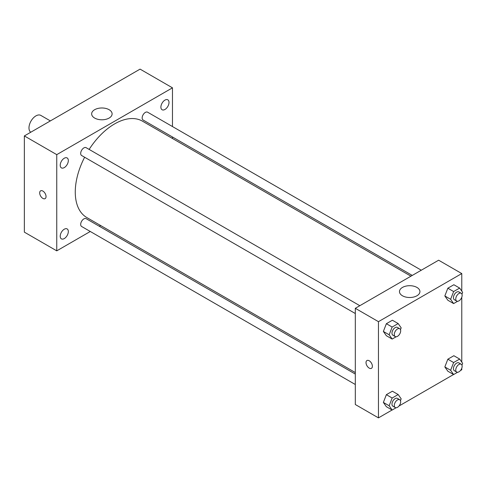 <?xml version="1.0" encoding="UTF-8"?>
<svg xmlns="http://www.w3.org/2000/svg" width="487" height="487" viewBox="0 0 487 487"><rect width="100%" height="100%" fill="white"/><g stroke="black" fill="none" stroke-linecap="round" stroke-linejoin="round"><path stroke-width="0.73" d="M50.368 120.91L40.829 115.407A9.819 5.667 120 0 0 33.262 118.037A9.819 5.667 120 0 0 28.977 127.917A9.819 5.667 120 0 0 30.748 132.239M90.284 231.489L56.754 250.848L24.35 232.141L24.35 135.934L140.073 69.124L172.471 87.83L172.471 126.547M164.953 100.103A5.734 3.312 120 0 0 161.203 105.155A5.734 3.312 120 0 0 162.086 109.752A5.734 3.312 120 0 0 167.82 106.44A5.734 3.312 120 0 0 167.82 99.823A5.734 3.312 120 0 0 164.953 100.103M64.272 158.232A5.734 3.312 120 0 0 60.528 163.285A5.734 3.312 120 0 0 61.405 167.881A5.734 3.312 120 0 0 67.139 164.569A5.734 3.312 120 0 0 67.139 157.946A5.734 3.312 120 0 0 64.272 158.232M64.272 229.213A5.734 3.312 120 0 0 60.528 234.265A5.734 3.312 120 0 0 61.405 238.861A5.734 3.312 120 0 0 67.139 235.55A5.734 3.312 120 0 0 67.139 228.927A5.734 3.312 120 0 0 64.272 229.213M56.754 250.848L56.754 154.641L24.35 135.934M56.754 154.641L172.471 87.83M109.118 118.061A10.227 5.905 180 0 1 97.966 119.339A10.227 5.905 180 0 1 91.653 113.885A10.227 5.905 180 0 1 101.88 107.98A10.227 5.905 180 0 1 112.113 113.885A10.227 5.905 180 0 1 109.118 118.061M100.632 225.518L99.318 226.272M46.046 196.565A4.499 2.599 60 0 1 45.114 198.623A4.499 2.599 60 0 1 40.616 196.03A4.499 2.599 60 0 1 40.616 190.831A4.499 2.599 60 0 1 44.086 192.036A4.499 2.599 60 0 1 46.046 196.565M45.114 198.623A4.499 2.599 60 0 1 40.616 196.024A4.499 2.599 60 0 1 40.616 190.831M172.471 136.981L172.471 138.497M421.298 270.206L147.604 112.193A4.517 2.605 120 0 0 145.345 112.418A4.517 2.605 120 0 0 142.155 117.951A4.517 2.605 120 0 0 143.087 120.015L412.264 275.423M355.309 374.071L86.138 218.663A4.517 2.605 120 0 0 83.88 218.888A4.517 2.605 120 0 0 80.684 224.422A4.517 2.605 120 0 0 81.621 226.485L355.309 384.505M359.826 305.696L86.138 147.683A4.517 2.605 120 0 0 83.88 147.908A4.517 2.605 120 0 0 80.927 151.889A4.517 2.605 120 0 0 81.621 155.505L355.309 313.525M84.622 157.24A55.64 32.124 120 0 0 75.266 192.055A55.64 32.124 120 0 0 86.789 217.531L355.309 372.555M410.955 276.184L142.435 121.153A55.64 32.124 120 0 0 89.139 149.418M392.09 410.005L378.454 417.876L355.309 404.514L355.309 308.308L438.629 260.204L461.773 273.566L461.773 291.11M461.773 368.239L461.773 369.773L460.446 370.54M453.561 374.515L398.975 406.03M447.845 300.236L444.838 295.956L447.845 288.207L453.86 284.737L447.845 288.207L444.838 295.956L447.845 300.236L453.628 303.578L450.621 299.298L453.628 291.549L459.643 288.079L462.65 292.352L461.95 294.16M386.374 406.706L383.366 402.426L386.374 394.677L392.388 391.207L386.374 394.677L383.366 402.426L386.374 406.706L392.157 410.048L389.156 405.768L392.157 398.019L398.171 394.549L401.178 398.823L400.478 400.631M461.773 297.253L461.773 362.091M378.454 417.876L378.454 321.67L461.773 273.566M447.845 371.216L444.838 366.936L447.845 359.187L453.86 355.717L447.845 359.187L444.838 366.936L447.845 371.216L453.628 374.558L450.621 370.278L453.628 362.529L459.643 359.059L462.65 363.332L461.95 365.14M386.374 335.726L383.366 331.446L386.374 323.697L392.388 320.227L386.374 323.697L383.366 331.446L386.374 335.726L392.157 339.062L389.156 334.788L392.157 327.039L398.171 323.569L401.178 327.842L400.478 329.65M378.454 321.67L355.309 308.308M402.469 295.779A10.227 5.905 180 0 1 399.474 291.603A10.227 5.905 180 0 1 409.701 285.699A10.227 5.905 180 0 1 419.928 291.603A10.227 5.905 180 0 1 413.615 297.058A10.227 5.905 180 0 1 402.469 295.779M372.378 366.267A4.499 2.599 60 0 1 371.447 368.324A4.499 2.599 60 0 1 366.948 365.725A4.499 2.599 60 0 1 366.948 360.532A4.499 2.599 60 0 1 370.418 361.738A4.499 2.599 60 0 1 372.378 366.267M371.453 368.324A4.499 2.599 60 0 1 366.948 365.725A4.499 2.599 60 0 1 366.948 360.526M396.126 336.773L392.157 339.062M399.742 328.737L397.422 327.404A4.517 2.605 120 0 0 393.946 328.615A4.517 2.605 120 0 0 391.974 333.157A4.517 2.605 120 0 0 392.906 335.226L395.225 336.566A4.517 2.605 120 0 0 399.742 333.954A4.517 2.605 120 0 0 399.742 328.737A4.517 2.605 120 0 0 396.26 329.949A4.517 2.605 120 0 0 394.287 334.496A4.517 2.605 120 0 0 395.225 336.566M389.156 334.788L383.366 331.446M392.157 327.039L386.374 323.697M398.171 323.569L392.388 320.227M457.597 301.283L453.628 303.578M461.207 293.253L458.894 291.914A4.517 2.605 120 0 0 455.412 293.125A4.517 2.605 120 0 0 453.446 297.673A4.517 2.605 120 0 0 454.377 299.736L456.69 301.076A4.517 2.605 120 0 0 461.207 298.464A4.517 2.605 120 0 0 461.207 293.253A4.517 2.605 120 0 0 457.731 294.458A4.517 2.605 120 0 0 455.759 299.006A4.517 2.605 120 0 0 456.69 301.076M450.621 299.298L444.838 295.956M453.628 291.549L447.845 288.207M459.643 288.079L453.86 284.737M396.126 407.753L392.157 410.048M399.742 399.724L397.422 398.384A4.517 2.605 120 0 0 393.946 399.596A4.517 2.605 120 0 0 391.974 404.143A4.517 2.605 120 0 0 392.906 406.207L395.225 407.546A4.517 2.605 120 0 0 399.742 404.934A4.517 2.605 120 0 0 399.742 399.724A4.517 2.605 120 0 0 396.26 400.929A4.517 2.605 120 0 0 394.287 405.476A4.517 2.605 120 0 0 395.225 407.546M389.156 405.768L383.366 402.426M392.157 398.019L386.374 394.677M398.171 394.549L392.388 391.207M457.597 372.263L453.628 374.558M461.207 364.233L458.894 362.894A4.517 2.605 120 0 0 455.412 364.106A4.517 2.605 120 0 0 453.446 368.653A4.517 2.605 120 0 0 454.377 370.717L456.69 372.056A4.517 2.605 120 0 0 461.207 369.444A4.517 2.605 120 0 0 461.207 364.233A4.517 2.605 120 0 0 457.731 365.439A4.517 2.605 120 0 0 455.759 369.986A4.517 2.605 120 0 0 456.69 372.056M450.621 370.278L444.838 366.936M453.628 362.529L447.845 359.187M459.643 359.059L453.86 355.717"/></g></svg>
